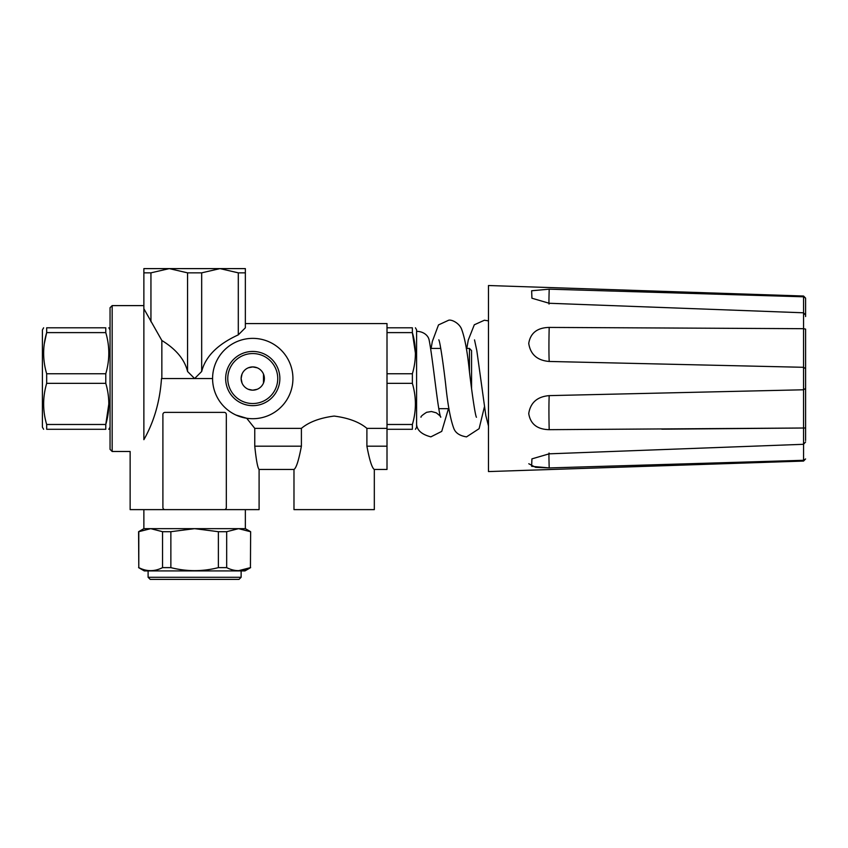 <?xml version="1.0" encoding="UTF-8"?>
<svg xmlns="http://www.w3.org/2000/svg" width="848" height="848" viewBox="0 0 848 848"><rect width="100%" height="100%" fill="white"/><g stroke="black" fill="none" stroke-linecap="round" stroke-linejoin="round"><path stroke-width="1.27" d="M252.715 366.919L248.273 367.82M242.03 383.02L241.129 378.526L242.03 374.042L241.129 378.187M248.263 389.264L252.587 390.175M252.736 390.175L257.22 389.285M264.375 378.908L263.474 383.042L263.484 374.074L264.385 378.568M257.241 367.82L252.757 366.919L248.284 367.809M248.305 389.296L251.792 390.133M229.14 268.615L160.092 268.615M245.358 272.844L245.358 268.615L219.982 268.615L201.676 272.844L201.676 371.488C205.481 356.478 217.682 344.277 238.299 334.865L245.358 327.805L245.358 272.844L238.299 272.844L219.982 268.615M169.25 268.615L143.874 268.615L143.874 308.736L161.851 340.493C176.119 349.249 184.694 359.584 187.556 371.488L187.556 272.844L169.25 268.615L150.944 272.844L150.944 321.752M245.358 323.576L387.006 323.576L387.006 469.453L374.318 469.453L374.318 509.627L293.98 509.627L293.98 469.453L259.096 469.453L259.096 509.627L224.211 509.627A2.109 2.109 0 0 0 226.331 507.507L226.331 414.481A2.109 2.109 0 0 0 224.211 412.372L165.021 412.372A2.109 2.109 0 0 0 162.901 414.481L162.901 507.507A2.109 2.109 0 0 0 165.021 509.627L130.136 509.627L130.136 451.486L112.169 451.486L112.169 305.609L143.874 305.609M141.764 509.627L254.76 509.627M165.021 509.627L224.211 509.627M254.76 446.196C256.244 460.347 257.697 468.096 259.096 469.453C257.697 468.085 256.244 460.326 254.76 446.196L301.4 446.196C298.729 460.337 296.259 468.085 293.98 469.453C296.249 468.107 298.719 460.358 301.4 446.196L301.4 428.357L254.76 428.357L254.76 446.196M254.76 428.357L246.704 418.255L235.988 415.043M212.583 378.547L161.491 378.547C159.922 401.39 154.05 421.774 143.874 439.677C125.875 455.079 125.875 455.079 143.874 439.677L143.874 308.736M201.676 371.488L194.616 378.547L187.556 371.488M387.006 428.357L366.898 428.357C359.276 421.997 348.348 417.905 334.133 416.071C319.929 417.916 309.011 422.007 301.4 428.357M366.898 428.357L366.898 446.196C369.569 460.337 372.039 468.085 374.318 469.453C372.049 468.107 369.58 460.358 366.898 446.196L387.006 446.196M201.676 272.844L187.556 272.844M150.944 272.844L143.874 272.844M238.299 272.844L238.299 334.865M161.851 378.547L161.851 340.493M112.169 451.486L110.049 449.366L110.049 307.718L112.169 305.609M252.757 405.651A27.104 27.104 0 0 0 276.225 364.99A27.104 27.104 0 0 0 229.289 364.99A27.104 27.104 0 0 0 252.757 405.651M252.757 418.711A40.163 40.163 0 0 0 287.546 358.46A40.163 40.163 0 0 0 217.968 358.46A40.163 40.163 0 0 0 252.757 418.711M252.757 366.919A11.628 11.628 0 0 1 262.827 384.356A11.628 11.628 0 0 1 242.687 384.356A11.628 11.628 0 0 1 252.757 366.919M252.757 403.531A24.984 24.984 0 0 0 274.392 366.05A24.984 24.984 0 0 0 231.112 366.05A24.984 24.984 0 0 0 252.757 403.531M466.283 348.422L469.453 348.422L469.453 371.583M430.604 348.422L440.769 348.422M438.808 408.672L448.963 408.672M471.573 350.627L469.453 348.422L471.573 350.627L471.573 388.532M387.006 424.488L412.372 424.488L412.372 429.289C416.389 429.289 416.389 429.289 412.372 429.289L387.006 429.289M416.601 378.547L416.601 427.244L415.425 429.289M415.425 327.805L416.601 329.84L416.601 419.474L416.601 351.867M387.006 327.805L412.372 327.805C416.389 327.805 416.389 327.805 412.372 327.805L412.372 332.607L415.425 353.181M387.006 373.745L412.372 373.745C416.4 360.124 416.4 346.408 412.372 332.607L387.006 332.607M412.372 373.745L412.372 383.349C416.4 397.14 416.4 410.856 412.372 424.488M387.006 383.349L412.372 383.349M420.99 417.237C420.672 416.527 422.558 414.884 426.639 412.298L431.42 411.513L436.211 412.796C439.529 415.297 441.045 416.771 440.748 417.237C438.066 412.393 432.968 359.425 429.12 339.942A12.688 10.261 180 0 0 416.601 331.345M805.6 329.925L805.6 440.536M803.554 461.068L803.554 460.294L549.197 467.926L803.554 460.294L803.575 444.299L803.554 460.294L805.6 458.948L803.554 461.068L488.48 471.573L488.48 285.522L803.554 296.026L803.554 296.8L549.197 289.168L531.643 290.769L531.929 298.22L549.197 303.266L803.554 312.795L805.6 315.138L805.6 298.75L805.6 316.558M803.554 296.026L805.6 298.136L803.554 296.8L803.575 312.795L803.554 296.8M805.6 368.679L805.6 329.098L803.554 328.685L549.197 327.423C537.272 327.688 530.445 333.01 528.739 343.408C530.413 354.422 537.229 360.442 549.197 361.46L803.554 367.301L805.6 368.679L805.6 427.996L661.843 429.183M803.554 312.795L803.554 444.299L549.197 453.828L531.929 458.874L531.622 466.315L549.197 467.926L535.629 467.343L528.792 463.75M805.6 388.416L803.554 389.783L549.197 395.624C537.272 396.641 530.445 402.63 528.739 413.58C530.413 424.042 537.229 429.406 549.197 429.671L805.6 427.996M803.554 328.685L805.6 329.098M803.554 444.299L805.6 441.946M43.619 429.289L42.4 427.169L42.4 329.925L43.619 327.805M46.672 383.349L105.777 383.349C109.805 396.97 109.805 410.686 105.777 424.488L105.777 429.289C109.795 429.289 109.795 429.289 105.777 429.289L46.672 429.289L46.672 424.488C42.644 410.856 42.644 397.14 46.672 383.349L46.672 373.745C42.644 360.124 42.644 346.408 46.672 332.607L46.672 327.805C42.654 327.805 42.654 327.805 46.672 327.805L105.777 327.805C109.795 327.805 109.795 327.805 105.777 327.805L105.777 332.607L46.672 332.607L44.287 343.79M108.83 403.913L105.777 424.488L46.672 424.488M105.777 383.349L105.777 373.745L46.672 373.745M105.777 332.607C109.805 346.238 109.805 359.944 105.777 373.745M46.672 429.289C42.654 429.289 42.654 429.289 46.672 429.289M245.358 509.627L245.358 528.654L250.637 531.696L250.436 567.63L238.564 570.683M250.637 531.696L250.436 567.63C242.464 571.647 234.546 571.647 226.681 567.63L218.371 567.63L218.371 531.696L226.681 531.696L226.681 567.63M250.436 531.696L238.564 528.654L226.681 531.696M170.861 567.63L162.551 567.63L162.551 531.696L170.861 531.696L170.861 567.63C186.698 571.647 202.534 571.647 218.371 567.63M170.861 531.696L194.616 528.654L218.371 531.696M162.551 531.696L150.679 528.654L138.796 531.696L138.796 567.63C146.672 571.647 154.59 571.647 162.551 567.63M138.796 567.63L138.595 531.696L150.679 528.654L143.874 528.654L138.595 531.696M250.637 567.63L244.924 570.927L144.308 570.927L138.595 567.63M241.129 577.276L148.103 577.276L150.223 579.385L239.009 579.385L241.129 577.276L241.129 570.927M245.358 528.654L150.679 528.654M549.038 453.012A31.715 0.541 -92.3 0 0 549.197 467.926M549.197 395.624A31.715 1.293 -91 0 0 549.197 429.671M549.197 327.423A31.715 1.293 -89 0 0 549.197 361.46M549.197 289.168A31.715 0.541 -87.7 0 0 549.038 304.082M488.48 320.873L484.399 320.237L474.308 324.784L468.276 340.048L466.803 348.422M488.48 425.982L485.819 415.552L476.809 350.584L474.52 339.889M484.378 407.008L479.099 428.696L466.527 436.879C459.627 435.777 455.355 432.872 453.712 428.166C450.415 419.219 447.733 404.613 445.656 384.324C443.398 364.64 440.027 341.564 438.808 339.847M476.438 417.269C475.134 415.329 471.647 390.695 469.294 370.353C467.312 351.03 464.672 337.112 461.376 328.611C458.81 322.897 451.687 319.452 448.719 320.205L438.501 324.911L432.321 341.49L431.123 348.422M448.454 408.672L441.734 431.378L430.869 436.858C421.848 434.505 417.089 430.381 416.601 424.466M110.049 329.925L108.83 327.805M110.049 427.169L108.83 429.289M148.103 577.276L148.103 570.927M143.874 509.627L143.874 528.654"/></g></svg>
